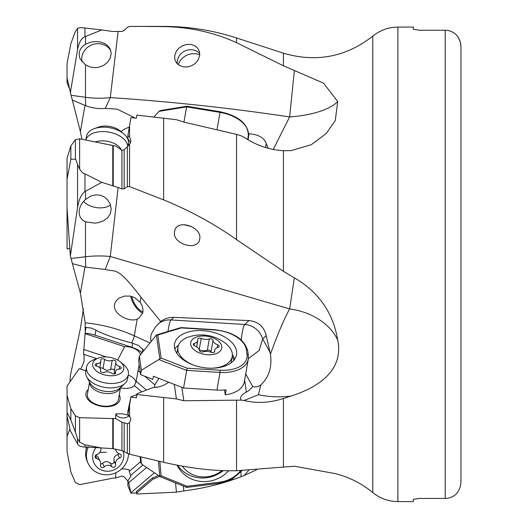 <?xml version="1.0" encoding="UTF-8"?>
<svg xmlns="http://www.w3.org/2000/svg" width="528" height="528" viewBox="0 0 528 528"><rect width="100%" height="100%" fill="white"/><g stroke="black" fill="none" stroke-linecap="round" stroke-linejoin="round"><path stroke-width="0.79" d="M85.879 370.861L79.2 368.656L67.049 386.06L67.049 395.366L70.864 408.639L75.392 415.807L79.622 417.694L115.738 418.638L115.738 413.978C123.288 413.668 121.671 413.483 129.228 415.516M124.159 451.486L124.159 422.789L127.334 423.779L127.334 453.341L121.935 450.641L112.781 448.628L84.955 446.972C81.411 447.097 78.949 446.087 77.563 443.929L70.356 430.756L67.049 416.018L67.049 451.394L70.864 471.999L75.392 482.566L79.622 484.664L112.781 478.177L115.738 477.979L115.738 472.791M69.993 428.875L67.049 436.339M83.398 308.814L80.401 328.588L70.356 375.573L69.993 381.856M80.401 293.152L84.949 266.983L72.409 263.63L80.401 293.152L85.166 322.832A94.393 54.945 -170.1 0 1 134.297 335.834L137.207 319.097C129.479 322.74 112.002 314.068 114.629 303.811L116.523 300.359L119.236 298.069L124.324 296.109L130.244 296.089L134.831 297.673L140.131 302.267C142.646 305.877 143.491 309.467 142.672 313.031L138.831 318.292L137.207 319.097M85.259 331.386L85.166 322.832M96.261 358.829L96.202 358.439L83.497 354.248L85.252 331.465M83.965 354.407L84.104 361.376L80.764 369.171M120.47 387.75A12.976 7.557 9.9 0 0 123.037 388.225A12.976 7.557 9.9 0 0 134.429 385.671L141.775 391.888M129.756 416.242L129.228 416.447L129.228 415.642M88.229 389.525A17.305 10.072 9.9 0 0 102.709 406.487A17.305 10.072 9.9 0 0 119.229 394.911M83.648 349.437L106.491 356.968M140.837 354.308L140.197 353.76A12.976 7.557 9.9 0 0 128.04 346.804A12.976 7.557 9.9 0 0 124.601 346.658L117.645 360.063M124.601 346.658L85.107 333.63M85.364 333.26A23.595 13.735 -170.1 0 1 95.06 335.161L131.974 347.332A23.595 13.735 -170.1 0 1 142.078 352.75M84.935 327.353L91.324 328.053L95.938 330.112C101.911 333.769 120.344 340.197 131.545 342.85L138.521 345.484L143.972 350.368M84.949 266.983L85.734 267.161A62.924 11.425 83.1 0 1 85.496 256.76A62.924 34.274 180 0 1 110.286 256.489L289.628 308.926L294.353 277.853C318.661 291.971 333.122 312.708 337.722 340.065C343.807 369.851 319.308 387.176 290.961 396.033L283.437 398.501C269.504 402.93 256.397 403.583 244.108 400.462L241.111 400.118C239.771 397.221 241.527 394.541 246.378 392.086C247.553 391.783 249.671 389.968 252.727 386.648C255.895 387.281 258.601 386.694 260.845 384.879C268.983 377.296 272.184 367.059 270.448 354.182L270.026 352.222L262.647 338.903L259.235 350.374L248.351 358.651M236.537 42.676C213.939 32.393 189.631 27.027 163.614 26.591L140.402 26.4L163.614 26.4C188.529 26.426 212.837 30.274 236.537 37.95L236.537 42.676L283.437 65.789L323.558 83.173L337.722 101.521L335.273 120.582L326.192 133.531L311.256 144.712L290.961 150.625L283.437 150.718C269.504 149.886 256.397 145.411 244.108 137.293L241.111 135.775L236.537 134.376L183.81 122.1L176.405 119.698L136.93 115.13L136.382 118.186L130.931 117.579L127.875 135.597L129.558 136.838L130.898 140.573L130.205 143.339L127.334 146.81L127.334 186.714L124.159 188.819L121.935 188.945L118.127 187.506L110.286 256.489L105.211 269.438L85.734 267.161M105.211 269.438C116.655 272.441 116.893 265.716 141.002 297.238L160.73 321.539L155.443 326.951L151.727 333.241A17.965 13.319 -132.4 0 0 150.942 335.861A17.965 13.319 -132.4 0 0 150.737 338.923A17.965 13.319 -132.4 0 0 151.041 341.484M69.993 90.031L67.049 82.817L67.049 77.854L71.095 95.284L85.496 97.291A62.924 39.6 180 0 0 110.286 97.601L105.211 108.405L117.295 109.164L135.194 118.054M72.409 100.023L84.949 105.422L80.401 131.584L71.095 95.284M80.401 131.584L81.932 139.28M72.409 263.63L70.356 255.961L67.049 208.012L67.049 248.926L69.993 248.51M85.932 446.906A17.305 16.295 155.5 0 0 86.255 448.998M121.671 468.851L125.189 468.97L129.228 469.861L129.228 471.372L140.58 461.723M120.523 387.46L118.43 399.505A15.734 9.154 -170.1 0 1 102.656 406.025A15.734 9.154 -170.1 0 1 87.43 394.119L89.522 382.074M84.955 446.972L84.955 444.774L101.746 448.041M84.955 444.774L79.622 442.16L77.563 438.61L75.392 432.161L75.392 415.807M124.159 422.789L121.935 422.248L115.738 418.638M129.169 415.576A7.867 6.362 0 0 1 115.738 413.978M129.769 416.255L129.228 416.447M136.785 394.601L130.931 396.851L127.875 411.352L127.875 414.315L129.558 416.005L130.898 419.371L129.558 422.684L129.558 454.205L163.614 462.271C189.618 468.329 213.926 471.148 236.537 470.732L294.353 466.224L335.016 473.55M127.334 423.779L129.558 422.684M154.4 387.473L154.849 384.872L158.822 378.365M155.628 387.361L156.605 386.984A12.976 7.557 9.9 0 0 157.384 387.116M130.931 396.851L129.558 405.108L129.558 416.005M127.875 414.315L129.558 405.108M241.111 400.118L183.81 400.765L176.405 398.911L136.93 394.508L136.382 397.749L130.931 397.115M168.874 382.285A12.976 7.557 9.9 0 1 166.934 383.249A23.595 13.735 9.9 0 1 153.08 387.545L136.93 393.749L136.382 397.749M144.553 376.154L154.849 384.872M140.197 353.76L140.197 355.113M139.194 364.716L138.039 370.643L140.336 372.59M138.039 370.643L136.184 381.328L146.507 390.067M136.184 381.328L134.429 385.671M128.258 375.098A12.976 7.557 -170.1 0 1 135.901 382.226M142.619 313.229A13.768 5.92 58.1 0 1 130.693 296.175M131.848 296.465A11.801 5.075 -121.9 0 0 142.897 311.896M397.881 501.6L413.358 501.6L413.358 499.343L419.258 498.445L445.216 498.445L445.216 30.241C449.909 30.327 453.836 32.122 457.017 35.64C453.836 32.122 449.902 30.32 445.216 30.241L419.258 30.241L413.358 29.344L413.358 27.086L397.881 27.086L397.881 501.6C388.469 501.501 380.114 498.491 372.801 492.565L372.801 36.122C380.114 30.195 388.469 27.185 397.881 27.086M457.017 493.046C453.836 496.564 449.902 498.366 445.216 498.445C449.902 498.366 453.836 496.564 457.017 493.046C459.433 490.004 460.746 486.242 460.951 481.76L460.951 46.933L460.31 42.286L458.667 38.201M419.258 498.445L413.358 499.343M460.951 46.933L460.951 165.007L460.951 46.933C460.746 42.445 459.433 38.683 457.017 35.64M460.951 363.68L460.951 481.76M419.258 30.241L413.358 29.344M283.437 150.718L283.437 271.319L294.353 277.853M283.437 271.319L236.537 239.62C213.939 223.674 189.631 210.434 163.614 199.894L129.558 186.608L127.334 186.714M174.649 231.495C171.488 244.048 198.35 251.856 199.69 238.973C202.613 227.06 176.081 218.038 174.649 231.495L174.669 231.363M127.875 135.597L127.875 138.56L130.423 142.883M127.334 146.81L124.159 149.741L121.935 150.289L115.738 146.071L79.622 138.805L75.392 139.729L70.864 145.867L67.049 158.275L67.049 208.012M101.746 182.345L84.955 191.532L84.955 173.851L101.746 182.345L118.127 187.506M84.949 105.422L85.734 105.719C91.997 108.121 98.492 109.019 105.211 108.405M120.925 131.512L124.324 129.248L129.287 126.971M273.24 149.431L289.634 116.926C229.852 107.969 170.069 101.534 110.286 97.601L118.127 31.475L112.781 31.489L101.746 29.971L84.955 36.716C81.411 38.115 78.949 42.405 77.563 49.573L70.356 92.75M85.496 44.227C79.675 48.074 77.887 52.965 80.124 58.898L85.496 64.904L90.288 67.043L94.868 67.676L98.162 67.399L103.382 65.571L107.633 62.245L110.372 57.856L111.19 53.123L110.253 49.15L107.745 45.672L104.504 43.415L100.485 41.996L96.023 41.514L90.941 42.095L85.496 44.227L85.496 36.557M84.955 36.716L84.955 27.984L101.746 29.971M84.955 27.984L79.622 27.628L77.563 28.42L75.392 31.522L70.864 43.626L67.049 63.551L67.049 77.854M118.127 31.475L121.935 31.449L124.159 30.525L127.334 27.364L129.558 26.44L140.402 26.4M146.566 467.544L128.674 482.744L130.931 493.165L127.875 485.78L127.875 480.982L124.159 476.876L121.935 475.992L115.738 477.979M125.908 469.088A7.867 2.429 0 0 0 121.546 468.97M128.674 482.744L127.875 480.982L130.898 475.992L129.228 471.372M130.673 475.385L142.897 465.003M130.931 492.736L154.288 472.897M175.567 482.935L176.405 492.162L136.93 494.003L136.382 492.954L130.931 493.165M136.93 494.003L136.93 492.782L153.08 479.068A23.595 22.222 155.5 0 0 159.278 476.342M136.93 492.782L136.382 491.581L136.382 492.954M158.077 475.523A23.595 22.222 -24.5 0 1 152.533 477.86L136.382 491.581M256.608 469.801L244.108 475.523L248.767 470.263M183.368 486.09L183.81 490.908C201.795 488.684 219.371 484.532 236.537 478.447L244.108 475.523M183.81 490.908L176.405 492.162M241.111 476.824L240.959 471.946M127.334 453.341L129.558 454.205M174.306 384.41L176.405 398.911M136.93 393.749L136.93 394.508M158.024 323.987A19.668 19.199 -132.4 0 1 171.032 319.935A19.668 2.99 -86.5 0 0 168.029 331.472M160.73 321.539C164.578 318.608 168.94 317.229 173.818 317.387L171.032 319.935L244.748 324.482A19.668 19.199 -132.4 0 1 262.647 338.903L266.204 335.656L270.026 352.222M173.818 317.387L249.044 320.569C258.423 321.704 264.139 326.733 266.204 335.656M337.722 340.065A62.924 48.061 180 0 0 289.628 308.926C283.51 320.212 276.639 336.719 270.448 354.182M245.705 373.93L252.727 386.648M260.845 384.879L258.43 394.726A62.924 40.616 180 0 0 278.461 396.845A62.924 40.616 180 0 0 290.961 396.033M258.43 394.726L244.108 400.462M84.955 191.532C81.411 194.007 78.949 199.3 77.563 207.412L70.356 255.961M85.496 199.492C82.104 202.627 80.045 206.111 79.312 209.953C78.566 215.53 80.632 219.476 85.496 221.806L94.868 223.153L98.162 222.684L103.382 220.876L107.633 217.82L110.372 213.609L111.19 208.692L110.134 203.9L107.745 199.954L104.504 197.076L100.485 195.281L96.023 194.832L90.941 196.013L85.496 199.492L85.496 191.215M84.955 173.851C83.431 173.705 81.655 172.102 79.622 169.039L77.563 164.571C76.157 160.103 75.438 158.301 75.392 159.166L75.392 139.729M67.049 179.058L70.864 159.271L75.392 159.166M70.864 159.271L70.864 145.867M152.533 477.86L153.08 479.068M248.054 139.788L249.044 133.729C258.423 134.495 264.139 137.735 266.204 143.444L268.237 148.269M337.722 101.521A62.924 23.78 0 0 1 289.628 116.919L294.353 70.811M174.649 55.763L174.86 59.644L176.563 63.03L179.593 65.578L183.546 66.911L187.843 66.891L191.948 65.611L195.459 63.268L198.073 60.119L199.69 55.572L199.459 51.678L197.795 48.286L194.845 45.745L190.931 44.398L186.602 44.438L182.457 45.764L178.959 48.101L176.372 51.15L174.649 55.763M177.296 63.855A12.976 12.223 155.5 0 1 177.283 61.565A12.976 12.223 155.5 0 1 186.094 50.523A12.976 12.223 155.5 0 1 199.762 53.533M190.747 226.129A12.976 7.557 9.9 0 1 184.305 224.591M67.049 395.366L67.049 416.018M67.049 412.427L70.864 420.123L75.392 432.161M70.864 420.123L70.864 408.639M178.259 64.7A15.734 14.817 155.5 0 1 194.436 53.698A15.734 14.817 155.5 0 1 199.762 54.859M207.577 354.75A15.734 9.154 -170.1 0 1 190.7 344.428A15.734 9.154 -170.1 0 1 204.857 336.019A15.734 9.154 -170.1 0 1 221.74 346.342A15.734 9.154 -170.1 0 1 207.577 354.75M204.857 336.019A39.329 5.98 -86.5 0 0 203.623 335.009A39.329 39.329 0 0 0 188.582 337.009A27.529 16.025 9.9 0 0 177.982 347.048A27.529 16.025 9.9 0 0 193.235 364.973M211.834 368.207A27.529 16.025 9.9 0 0 232.234 356.473A27.529 16.025 9.9 0 0 225.641 343.451A39.329 39.329 0 0 0 203.623 335.009M217.727 344.87A7.867 4.58 -170.1 0 1 213.041 340.362A2.363 1.373 9.9 0 0 212.619 339.603A2.363 1.373 9.9 0 0 209.312 338.91A7.867 4.58 -170.1 0 1 201.175 338.402A2.363 1.373 9.9 0 0 199.921 338.118A2.363 1.373 9.9 0 0 197.795 339.121A2.363 1.373 9.9 0 0 197.802 339.418A7.867 4.58 -170.1 0 1 197.815 340.421A7.867 4.58 -170.1 0 1 194.35 343.424A2.363 1.373 9.9 0 0 193.519 343.9A2.363 1.373 9.9 0 0 193.307 344.329A2.363 1.373 9.9 0 0 194.707 345.899A7.867 4.58 -170.1 0 1 199.393 350.407A2.363 1.373 9.9 0 0 199.815 351.166A2.363 1.373 9.9 0 0 203.122 351.859A7.867 4.58 -170.1 0 1 211.266 352.361A2.363 1.373 9.9 0 0 212.513 352.645A2.363 1.373 9.9 0 0 214.639 351.648A2.363 1.373 9.9 0 0 214.632 351.344A7.867 4.58 -170.1 0 1 214.619 350.348A7.867 4.58 -170.1 0 1 218.084 347.345A2.363 1.373 9.9 0 0 219.127 346.441A2.363 1.373 9.9 0 0 217.727 344.87L217.252 347.622M199.261 349.774A7.867 4.58 9.9 0 0 207.346 350.249A2.363 1.373 -170.1 0 1 210.652 350.942A2.363 1.373 -170.1 0 1 211.068 351.707A7.867 4.58 9.9 0 0 211.2 352.341M182.292 466.072A27.529 25.931 155.5 0 0 207.484 476.731A27.529 25.931 155.5 0 0 221.958 470.606M183.949 122.12L186.602 106.861L159.086 111.349L160.136 110.603M186.978 106.26L220.123 111.745L219.998 112.391L186.602 106.861L187.103 106.577M159.086 111.349L153.787 116.985M174.484 347.464A31.462 18.315 9.9 0 0 205.313 367.851A31.462 18.315 9.9 0 0 236.524 354.763A31.462 18.315 9.9 0 0 236.564 351.298A31.462 18.315 9.9 0 0 205.735 330.911A31.462 18.315 9.9 0 0 174.524 343.992A31.462 18.315 9.9 0 0 174.484 347.464M159.839 358.961L141.398 370.214L139.359 356.162L156.367 335.023L159.839 358.961L161.139 358.057L157.799 335.009L181.262 327.921L180.893 327.598M141.398 370.214L140.633 374.623L152.863 379.401L153.41 376.246L183.539 388.014L187.103 368.201L220.084 370.234A29.891 17.398 -170.1 0 0 246.992 354.262L246.312 349.576A29.891 17.398 -170.1 0 0 214.243 329.96L181.262 327.921M157.799 335.009L156.605 334.917M140.633 374.623L138.593 360.578L139.359 356.162M159.086 359.627L186.602 370.372L219.998 372.431L216.935 390.08A31.462 18.315 9.9 0 0 226.123 389.789L225.245 394.832A31.462 18.315 9.9 0 0 244.345 381.77L248.285 359.086L248.325 355.298A1.571 1.254 171.8 0 0 246.992 354.262M216.935 390.08L183.539 388.014M224.539 389.968L225.245 394.832M177.223 351.443A27.925 16.256 9.9 0 0 176.616 352.994M174.788 348.909A31.462 18.315 -170.1 0 1 178.497 345.22M232.366 354.578A31.462 18.315 -170.1 0 1 234.617 359.304M233.719 360.452A27.925 16.256 9.9 0 0 232.247 356.407M177.078 465.102A31.462 29.634 155.5 0 0 228.584 470.778M158.433 461.083L159.839 476.454L161.139 475.801L159.819 461.399M159.839 476.454L141.398 463.967L140.758 456.931M186.793 487.331L187.103 486.295L220.084 482.097A29.891 28.149 -24.5 0 0 240.643 470.606M141.398 463.967L140.633 462.277L140.131 456.779M223.238 470.653A31.462 29.634 -24.5 0 1 177.553 465.194M81.906 61.736A15.734 14.817 155.5 0 1 97 43.666A15.734 14.817 155.5 0 1 110.774 50.556M110.497 204.877A15.734 9.154 9.9 0 1 97.541 207.755A15.734 9.154 9.9 0 1 83.629 201.392M127.71 146.388A21.239 12.362 -170.1 0 0 106.319 131.762A21.239 12.362 -170.1 0 0 85.879 140.098L86.526 136.237A21.239 12.362 -170.1 0 1 94.354 128.621A21.239 12.362 -170.1 0 1 107.085 127.354A21.239 12.362 -170.1 0 1 123.578 133.696A21.239 12.362 -170.1 0 1 128.377 143.51L127.915 146.177M123.578 133.696L120.166 130.885A15.734 9.154 -170.1 0 0 107.95 126.185A15.734 9.154 -170.1 0 0 98.518 127.129L94.354 128.621M120.166 361.779L123.578 364.584A21.239 12.362 -170.1 0 1 128.377 374.398L127.611 378.814A21.239 12.362 -170.1 0 1 124.865 383.519A21.239 12.362 -170.1 0 1 106.319 387.618A21.239 12.362 -170.1 0 1 86.757 376.9A21.239 12.362 -170.1 0 1 85.76 371.54L86.526 367.132A21.239 12.362 -170.1 0 1 94.354 359.509L98.518 358.017A15.734 9.154 -170.1 0 1 108.491 357.139A15.734 9.154 -170.1 0 1 120.166 361.779A15.734 9.154 -170.1 0 1 122.278 371.936A15.734 9.154 -170.1 0 1 107.95 375.573A15.734 9.154 -170.1 0 1 93.469 367.653A15.734 9.154 -170.1 0 1 98.518 358.017M128.377 374.398A21.239 12.362 -170.1 0 1 107.085 383.209A21.239 12.362 -170.1 0 1 86.526 367.132M113.408 373.897A2.297 1.34 9.9 0 0 115.711 372.94A2.297 1.34 9.9 0 0 115.658 372.478A5.445 3.168 -170.1 0 1 115.533 371.389A5.445 3.168 -170.1 0 1 119.566 369.065A2.297 1.34 9.9 0 0 121.268 368.089A2.297 1.34 9.9 0 0 119.638 366.472A5.445 3.168 -170.1 0 1 115.79 362.637A5.445 3.168 -170.1 0 1 115.962 362.116A2.297 1.34 9.9 0 0 116.035 361.891A2.297 1.34 9.9 0 0 114.774 360.4A2.297 1.34 9.9 0 0 112.2 360.347A5.445 3.168 -170.1 0 1 108.385 360.796A5.445 3.168 -170.1 0 1 104.617 359.403A2.297 1.34 9.9 0 0 102.241 358.802A2.297 1.34 9.9 0 0 100.729 359.766A2.297 1.34 9.9 0 0 100.782 360.228A5.445 3.168 -170.1 0 1 100.907 361.324A5.445 3.168 -170.1 0 1 96.875 363.647A2.297 1.34 9.9 0 0 95.172 364.624A2.297 1.34 9.9 0 0 96.796 366.241A5.445 3.168 -170.1 0 1 100.65 370.075A5.445 3.168 -170.1 0 1 100.478 370.597A2.297 1.34 9.9 0 0 100.399 370.814A2.297 1.34 9.9 0 0 102.623 372.557A2.297 1.34 9.9 0 0 104.234 372.365A5.445 3.168 -170.1 0 1 111.824 373.309A2.297 1.34 9.9 0 0 113.408 373.897M99.792 367.897L101.891 367.844L106.696 370.511L112.061 369.052L113.533 369.356L114.431 370.451M115.79 362.637L114.154 372.049L114.451 373.877M128.482 453.875A21.239 20.005 -24.5 0 1 107.085 474.797A21.239 20.005 -24.5 0 1 88.123 463.379L87.358 461.69A21.239 20.005 -24.5 0 1 86.922 446.86M88.123 463.379A21.239 20.005 -24.5 0 1 88.427 446.813M123.024 450.971A15.734 14.817 -24.5 0 1 107.95 471.24A15.734 14.817 -24.5 0 1 94.043 463.096A15.734 14.817 -24.5 0 1 96.281 447.176M100.742 447.843A2.297 2.165 155.5 0 0 100.782 448.054A5.445 5.128 -24.5 0 1 96.875 454.463A2.297 2.165 155.5 0 0 96.796 458.68A5.445 5.128 -24.5 0 1 100.478 464.897A2.297 2.165 155.5 0 0 104.234 466.904A5.445 5.128 -24.5 0 1 111.824 466.699A2.297 2.165 155.5 0 0 115.658 464.488A5.445 5.128 -24.5 0 1 119.566 458.073A2.297 2.165 155.5 0 0 119.638 453.856A5.445 5.128 -24.5 0 1 115.764 449.189M119.302 453.77L117.962 454.555C114.787 455.499 113.487 457.637 114.055 460.97L113.942 462.561L112.893 463.663L111.863 463.888L110.22 463.175C107.62 461.017 105.092 461.089 102.637 463.379L100.63 464.165M100.241 461.465L97.72 456.496L95.667 455.261M85.272 331.828L86.057 327.327M95.06 335.161L95.938 330.112M131.545 342.85A7.867 2.627 114.5 0 0 134.297 335.834L149.879 342.943M140.131 302.267L141.002 297.238M79.622 417.694L79.622 442.16M112.781 418.341L112.781 448.628M113.243 418.374L113.243 448.701M121.935 450.641L121.935 422.248M163.614 462.271L163.614 397.63M154.354 387.473L154.816 384.846M142.778 349.107L142.164 352.645M131.974 347.332L132.706 343.114M283.437 398.501L283.437 467.214M236.537 134.376L236.537 239.62M163.614 199.894L163.614 118.067M129.558 125.387L129.558 136.838M129.558 144.355L129.558 186.608M113.243 145.768L113.243 185.915M121.935 188.945L121.935 150.289M85.734 105.719A62.924 10.586 97.9 0 1 85.496 97.291L85.496 64.904M283.437 65.789L283.437 53.189L236.537 37.95M236.537 400.481L236.537 470.732M183.81 400.765L181.863 387.361M246.378 392.086L244.636 380.068M241.316 339.979A19.668 2.99 93.5 0 1 244.748 324.482L249.044 320.569M71.095 258.496L85.496 256.76L85.496 221.806M79.622 138.805L79.622 169.039M112.781 145.688L112.781 185.757M77.563 207.412L77.563 164.571M266.204 143.444L265.538 147.503M77.563 28.42L77.563 49.573M124.159 188.819L124.159 149.741M77.563 438.61L77.563 443.929M211.068 351.707L213.041 340.362M209.312 338.91L207.346 350.249M214.533 351.925L214.632 351.344M193.981 345.523L194.35 343.424M199.221 349.642L201.175 338.402M217.12 128.971L219.998 112.391A31.462 18.315 9.9 0 1 248.325 135.65A1.571 1.28 8.5 0 0 248.332 135.597M247.645 139.544L248.325 135.623C248.259 123.902 238.854 115.949 220.123 111.745M187.103 368.201L161.139 358.057M248.285 359.086A31.462 18.315 9.9 0 1 219.998 372.431L220.084 370.234M248.325 355.615A1.571 1.254 171.8 0 0 248.325 355.298L247.652 350.612A1.571 1.254 171.8 0 0 246.312 349.576M247.645 350.935A1.571 1.254 171.8 0 0 247.652 350.612C244.193 338.877 233.02 331.888 214.124 329.65L180.972 327.604M187.103 486.295L161.139 475.801M219.998 483.1L220.084 482.097M110.537 145.22A15.734 9.154 -170.1 0 0 104.854 143.999A15.734 9.154 -170.1 0 0 104.531 143.972M121.493 150.223A16.573 9.649 -170.1 0 0 105.277 140.983A16.573 9.649 -170.1 0 0 95.192 142.025M120.47 387.506A15.734 9.154 -170.1 0 1 104.854 393.386A15.734 9.154 -170.1 0 1 89.555 382.133M124.865 383.519L119.75 388.159A16.573 9.649 -170.1 0 1 105.277 391.354A16.573 9.649 -170.1 0 1 90.011 382.991L86.757 376.9M115.507 373.355L115.658 372.478M100.399 371.052L100.478 370.597M96.446 366.122L96.875 363.647M103.019 368.623L104.617 359.403M110.603 369.56L112.2 360.347M119.189 369.085L119.638 366.472M119.566 458.073L117.962 454.555M114.055 460.97L115.658 464.488M110.22 463.175L111.824 466.699M102.637 463.379L104.234 466.904M95.416 455.644L96.796 458.68M106.372 452.206A39.329 12.058 1 0 0 99.746 452.562M372.801 492.565C361.64 483.377 349.041 477.048 335.009 473.576M372.801 36.122C345.932 57.07 316.14 62.753 283.437 53.189M214.295 352.196L214.619 350.348M196.693 346.863L197.815 340.421M232.234 356.473L231.132 362.828M177.982 347.048L176.88 353.404M160.182 110.596L186.8 106.253M180.754 327.631L156.644 334.904M159.35 476.375L186.615 487.403M186.754 487.417L220.064 483.173L232.353 479.048L242.088 470.554M115.137 373.646L115.533 371.389M100.445 371.25L100.65 370.075M99.772 367.871L100.907 361.324M115.295 449.09L116.2 451.077"/></g></svg>
